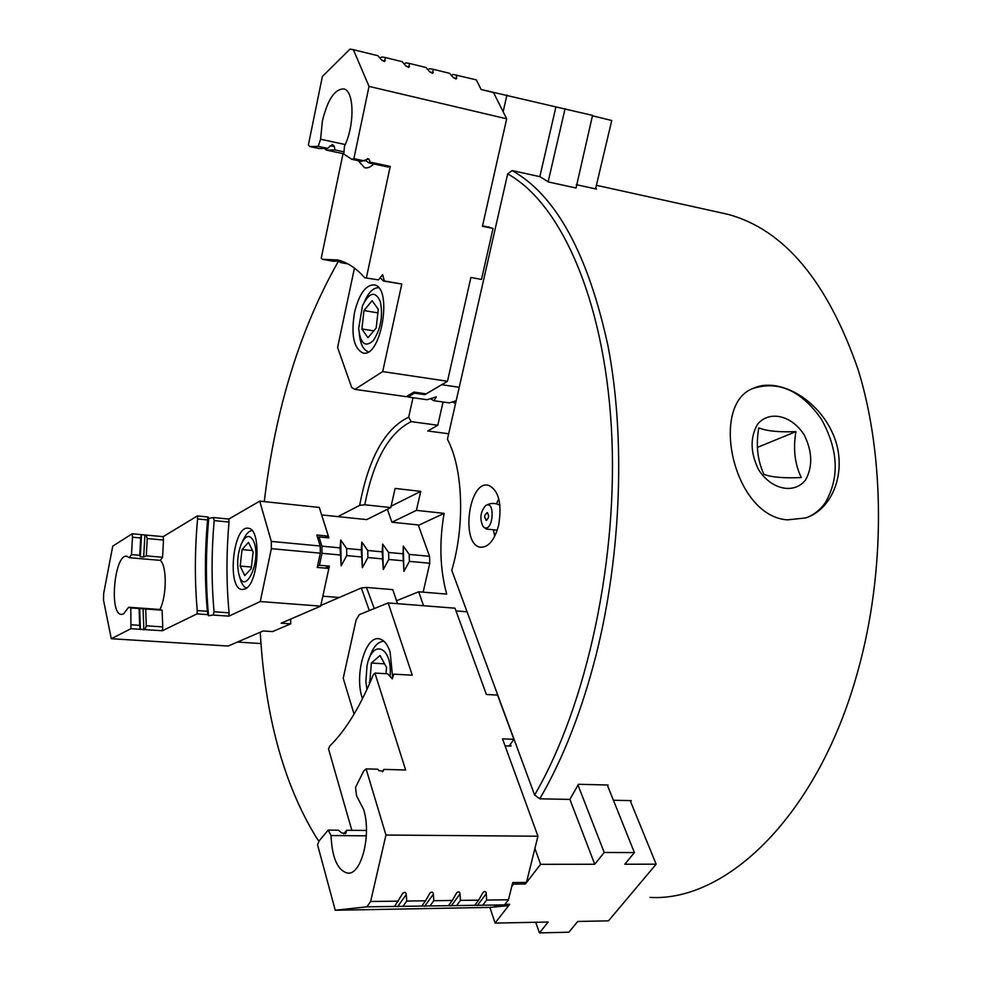 <?xml version="1.0" encoding="UTF-8"?>
<svg xmlns="http://www.w3.org/2000/svg" width="982" height="982" viewBox="0 0 982 982"><rect width="100%" height="100%" fill="white"/><g stroke="black" fill="none" stroke-linecap="round" stroke-linejoin="round"><path stroke-width="1.47" d="M806.345 517.735C835.142 507.743 848.522 466.119 831.987 431.859C815.956 397.514 777.584 377.162 753.562 388.221C709.065 403.823 732.768 516.078 787.343 519.871L805.756 517.944C813.562 515.096 820.019 510.1 825.138 502.944C839.72 477.939 838.468 450.014 821.382 419.167C801.337 390.652 778.591 380.402 753.145 388.418M448.688 433.762L427.759 430.975L437.8 425.243L411.151 421.634C388.847 432.841 373.393 460.558 364.776 504.773L390.787 507.584L395.12 488.435L420.762 491.368L416.393 510.358L391.892 522.215L387.387 509.277M443.042 402.006L437.8 425.243M412.992 397.722L408.684 417.141L411.151 421.634M391.032 506.221L420.762 491.368M408.684 417.141C384.907 428.631 368.581 458.042 359.67 505.362L337.906 516.618L366.703 519.601L390.787 507.584M359.67 505.362L364.776 504.773M396.384 600.8L418.676 591.778L446.7 594.098C439.948 569.4 439.089 542.494 444.11 513.353L416.393 510.358M418.406 525.395L444.11 513.353M423.549 605.722L418.676 591.778M320.807 605.464L361.315 587.96L366.482 587.445L392.788 589.63L397.526 603.672M374.265 608.57L366.482 587.445M369.33 610.583L361.315 587.96M535.718 922.282L539.437 932.9L568.873 932.213L577.723 921.46L608.496 920.846L656.148 864.185L624.81 864.221L634.409 852.572L604.212 852.486L594.724 864.258L569.891 799.409L578.459 784.287L608.067 785.011L607.625 785.833L607.293 784.999M539.842 176.662L548.619 182.014L576.041 188.004L592.539 115.385L555.922 106.915L539.842 176.662L512.101 170.573L507.669 173.9C559.949 202.722 603.77 297.534 611.369 427.33C618.967 556.929 586.954 705.457 534.601 795.003L451.757 570.272C464.658 527.297 463.246 472.391 449.02 442.452L447.448 439.212L459.232 387.289L441.753 384.711L424.911 394.654L414.441 393.144L407.984 396.998L427.035 399.723L436.29 396.838L433.921 400.705L449.277 402.89L456.176 400.754M498.77 498.733L496.499 503.864M493.578 530.832L494.695 536.332M592.453 115.79L611.749 120.491L595.546 188.888L576.287 184.665M555.922 106.915L481.119 89.497M649.924 897.401C726.447 902.053 818.227 815.355 857.716 671.59C885.592 572.125 885.089 456.372 858.047 369.404C827.347 281.122 783.955 229.432 727.871 214.309L718.566 212.259M569.891 799.409L539.781 798.808C563.128 758.742 581.982 710.452 596.356 653.938C621.471 553.21 625.485 437.051 608.054 346.204C587.985 253.773 555.996 195.234 512.101 170.573M630.604 801.656L631.254 800.625L613.419 800.269M595.546 188.888L596.54 189.109L595.608 188.618M486.642 900.052L482.727 905.208L504.515 904.901L508.467 899.782L486.642 900.052L486.274 893.669C486.065 891.472 484.998 891.03 483.083 892.368L478.627 900.15L460.448 900.371L460.042 893.939C459.809 891.705 458.704 891.275 456.753 892.663L452.297 900.469L433.811 900.703L433.381 894.221C433.111 891.938 431.97 891.521 429.981 892.982L425.537 900.813L406.732 901.046L406.253 894.504C405.959 892.172 404.793 891.779 402.755 893.301L394.568 906.447L366.937 906.828L370.631 901.488L385.938 835.031L366.09 768.894L363.806 770.87L355.509 787.404L356.576 795.825L363.573 809.315C371.761 834.553 361.388 875.355 347.591 873.121L348.438 873.108M482.727 905.208L394.568 906.447M539.437 932.9L548.177 922.037L495.1 923.092L509.658 904.299L504.908 904.361M534.601 795.003L539.781 798.808M594.724 864.258L540.603 864.32L534.895 848.485L537.94 836.222L502.526 738.869L513.893 739.299L509.142 746.013L505.079 745.866M498.647 525.26C502.17 503.263 498.684 489.908 488.164 485.194C468.34 480.566 460.509 545.55 480.689 547.22C488.582 547.367 494.572 540.051 498.647 525.26M507.669 173.9L459.232 387.289M467.064 611.786L456.004 610.914M510.358 744.295L511.021 746.087L509.142 746.013M604.212 852.486L578.017 785.109M634.409 852.572L607.625 785.833M656.148 864.185L630.174 800.6M429.76 563.251L429.551 556.315L409.212 554.4L409.396 561.373L429.76 563.251L423.156 592.146M402.927 552.645L403.921 571.389L403.258 546.09L409.212 554.4M429.551 556.315L418.234 524.94L391.892 522.215M337.906 516.618L321.679 514.936L328.921 537.903L319.027 536.945L321.9 546.164L340.067 547.87L340.729 540.051L346.621 548.496L361.278 549.871L361.842 542.089L367.747 550.485L382.219 551.847L382.673 544.102L388.614 552.449L402.902 553.799M403.123 553.762L403.258 546.09M403.921 571.389L409.396 561.373M382.219 551.847L383.262 569.56L382.673 544.102M383.262 569.56L388.774 559.47L388.614 552.449M361.278 549.871L362.358 567.694L361.842 542.089M362.358 567.694L367.894 557.543L367.747 550.485M340.067 547.87L341.171 565.816L340.729 540.051M341.171 565.816L346.744 555.591L346.621 548.496M317.616 537.657L319.027 536.945M320.206 546.017L271.302 541.413L259.727 501.127L319.273 507.436L328.344 536.16L316.793 535.03L320.206 546.017L320.304 553.173L271.351 548.668L260.267 601.536L228.892 616.156L213.155 615.039L214.088 611.761C211.388 582.449 211.425 552.056 214.199 520.595L213.278 517.526L208.773 518.398L208.061 516.998L197.37 515.931L197.566 518.95C194.755 550.558 194.645 581.086 197.235 610.546L197.001 613.885L162.361 630.751L145.041 629.622L146.293 625.792L145.704 609L130.815 607.932L130.95 628.689L111.285 638.717L228.192 646.033L263.151 630.96L272.579 631.586L290.709 623.865L290.66 619.09M261.003 643.554L237.435 642.056M403.074 560.783L388.774 559.47M382.379 558.881L367.894 557.543M361.413 556.954L346.744 555.591M340.177 554.99L321.998 553.32L319.42 565.264L329.363 566.148L322.845 596.197L328.835 568.443L317.235 567.424L320.304 553.173M339.244 597.498L322.845 596.197L320.66 606.139L260.267 601.536M454.138 74.657L476.356 79.886L481.131 89.522L493.504 92.529L506.675 118.81L482.432 226.302L493.05 228.425L481.487 279.416L470.894 277.476L447.485 381.262L441.753 384.711M441.777 384.637L426.176 393.843L413.95 392.076L406.253 396.679L354.858 389.351L351.679 387.522L337.587 347.481L354.453 268.111M425.12 393.684L424.911 394.654M325.152 568.112L329.363 566.148M338.63 260.868C300.026 328.896 275.242 409.138 264.281 501.618M161.441 610.129L159.906 609.491C166.817 596 167.038 566.184 160.348 560.366L129.342 557.702L131.502 554.585L132.484 537.203L140.696 537.952L141.261 534.625L132.189 533.791L112.746 546.127L103.638 593.693L103.527 600.235L111.285 638.717M325.521 537.571L328.344 536.16M452.481 401.883L455.55 403.553M430.349 398.667L433.921 400.705M317.505 566.172L319.42 565.264M321.998 553.32L321.9 546.164M141.261 534.625L146.085 535.08L147.239 538.553L146.293 555.861L143.679 557.015L140.279 556.72L139.739 555.296L131.502 554.585M228.892 616.156L229.113 612.854L214.088 611.761M129.342 557.702L126.862 556.266C114.612 553.296 108.781 614.081 121.302 614.425L123.523 613.959L128.679 607.244L130.815 607.932M132.189 533.791L132.484 537.203M131.343 624.798L139.665 625.35L140.144 629.29L130.95 628.689M140.144 629.29L145.041 629.622M139.665 625.35L139.1 608.533M162.361 630.751L162.754 626.897L146.293 625.792M197.37 515.931L163.172 536.663L163.491 540.051L147.239 538.553M160.348 560.366L162.57 557.273L163.491 540.051M145.704 609L162.116 610.178L162.754 626.897M197.235 610.546L207.362 611.283L207.853 614.658L197.001 613.885M207.853 614.658L208.577 615.763C205.619 584.474 205.692 552.019 208.773 518.398M207.362 611.283C204.71 581.909 204.772 551.454 207.558 519.944L208.061 516.998M208.577 615.763L213.155 615.039M271.302 541.413L271.351 548.668M259.727 501.127L228.806 519.073L229.027 522.056C226.277 553.382 226.302 583.652 229.113 612.854M245.034 588.979C258.892 583.873 261.764 528.414 248.262 528.267C233.115 524.732 226.596 588.795 242.038 589.531L245.034 588.979M364.703 277.746L378.451 279.895L364.703 277.746C356.233 268.16 347.198 262.243 337.599 259.972L322.513 259.322L333.34 261.273L340.852 260.893M378.451 279.895L382.636 274.641L384.33 280.938L383.41 281.048L401.798 284.031L384.33 280.938M366.396 277.759L390.235 166.388L388.062 167.014L369.06 162.975L365.095 160.213M358.221 160.68L364.555 167.713C367.428 168.438 370.496 167.198 373.737 163.969M322.513 259.322L321.249 258.094L343.025 153.658M390.235 166.388L370.189 162.128L369.06 162.975M364.531 160.925L353.876 158.654L351.765 159.305L361.388 161.355L368.704 158.9L370.189 162.128M354.858 389.351L382.698 371.589L401.798 284.031M354.551 312.325C350.905 334.69 353.655 348.229 362.8 352.931C381.053 358.786 393.181 287.358 374.265 284.903C365.746 284.731 359.179 293.876 354.551 312.325M338.385 260.868L340.533 262.575L344.351 262.219M380.218 277.685L383.41 281.048M456.802 75.074L456.041 79.051L453.058 77.308L449.621 73.319L433.369 69.329L432.522 73.294L429.515 71.551L426.09 67.537L409.592 63.486L408.659 67.463L405.615 65.696L402.203 61.682L385.46 57.57L384.441 61.547L381.36 59.767L377.96 55.728L353.36 49.689L369.036 86.391L353.876 158.654M453.144 74.411L451.315 75.283M351.765 159.305L343.798 154.039L344.473 146.158C354.797 125.5 354.342 90.798 343.884 88.945C334.837 88.785 327.669 99.464 322.391 120.97L320.586 139.223L318.205 146.367L309.821 146.576L308.385 144.919L322.391 76.449L349.997 49.1L353.36 49.689M385.46 57.57L381.998 56.956L379.874 58.024M409.592 63.486L406.057 62.86L404.044 63.855M433.369 69.329L429.772 68.679L427.845 69.612M758.779 427.882C755.796 445.153 757.527 460.668 763.971 474.416C771.791 477.289 784.237 478.332 801.3 477.547C794.757 464.044 792.977 448.737 795.948 431.601C779.057 432.338 766.66 431.098 758.779 427.882M757.355 447.424L795.948 431.601M383.925 641.221C377.481 641.504 372.411 647.715 368.716 659.855M228.806 519.073L213.278 517.526M163.172 536.663L146.085 535.08M290.709 623.865L281.147 623.189L320.66 606.139M447.485 381.262L382.698 371.589M493.05 228.425L482.567 225.713M506.675 118.81L369.036 86.391M406.867 396.323L407.984 396.998M414.65 392.174L414.441 393.144M805.535 480.026C812.826 466.708 812.421 451.732 804.295 435.087C792.008 415.484 769.581 409.96 757.662 424.089C749.966 437.346 750.273 452.53 758.558 469.654C771.275 489.736 794.082 494.535 805.535 480.026M490.03 227.419L488.324 226.867M506.921 95.009L503.152 111.776M565.067 108.695L548.165 181.707M392.616 676.954L390.087 651.864C387.338 643.861 383.606 639.491 378.905 638.766C364.997 635.894 354.109 676.377 362.53 698.705M513.893 739.299L497.592 695.084L486.397 694.495L455.01 608.202L388.172 602.936L412.28 675.211L393.856 674.155L391.978 678.488M354.072 714.147L343.221 678.243L356.098 620.059L359.252 614.671L388.172 602.936M351.838 830.33L328.516 748.91L329.817 745.989C345.824 730.203 360.284 706.574 373.16 675.088L374.915 673.075L387.645 673.799L392.334 678.869L393.856 674.155M318.917 841.328L316.057 837.032C283.565 783.746 264.968 715.473 260.255 632.212M495.1 923.092L489.871 907.405L335.243 910.24L317.567 844.851L319.076 840.948L328.197 830.109L338.483 830.207L341.711 832.945L345.75 833.411L346.658 830.281L343.761 833.841M406.732 901.046L402.976 906.325M425.537 900.813L421.732 906.067M433.811 900.703L429.993 905.944M452.297 900.469L448.443 905.686M460.448 900.371L456.581 905.576M478.627 900.15L474.723 905.318M374.915 673.075L405.64 769.998L383.852 769.385L382.428 771.803M366.446 830.465L346.658 830.281M366.09 768.894L377.689 769.213L379.052 770.71L383.287 771.079L383.852 769.385M537.94 836.222L385.938 835.031M398.311 901.145L370.631 901.488M508.467 899.782L512.727 882.536L526.462 882.437L534.895 848.485M540.603 864.32L525.358 884.009L513.586 884.095L513.046 882.536M525.358 884.009L524.805 882.45M511.745 886.513L513.586 884.095M366.937 906.828L335.243 910.24M504.515 904.901L494.867 905.834L508.504 905.637L489.871 907.405M508.504 905.637L508.062 904.312M366.323 835.817L331.02 835.559L328.197 830.109M331.02 835.559C332.088 857.998 337.612 870.518 347.591 873.121M229.027 522.056L214.199 520.595M140.696 537.952L139.739 555.296M207.558 519.944L197.566 518.95M324.072 148.282L326.466 150.123L334.985 149.951L334.248 146.171L332.333 144.477L327.546 148.356L318.205 146.367M343.823 153.83L326.466 150.123M309.821 146.576L319.089 148.552L327.546 148.356M347.837 263.888L340.533 262.575M390.087 676.451C392.775 646.537 372.239 638.042 366.998 665.833L365.856 681.815L366.986 689.45M345.21 144.538L320.586 139.223M344.056 151.891L334.985 149.951M162.57 557.273L146.293 555.861M159.906 609.491L128.679 607.244M369.711 683.349L371.392 663.034L380.022 655.51L386.589 667.564L385.901 673.701M484.065 527.395L483.083 526.524C479.486 518.852 480.321 511.892 485.599 505.632C495.652 499.249 493.295 532.981 484.065 527.395M370.091 682.465L369.22 682.416M384.563 663.832L371.392 663.034M378.586 287.726C373.369 287.591 368.643 292.255 364.396 301.72M359.289 333.99C360.406 344.301 363.45 350.218 368.434 351.752M251.957 530.525C248.704 531.017 245.77 534.245 243.131 540.223L242.529 541.463M239.51 575.992C240.946 582.866 243.303 586.855 246.568 587.985M484.74 515.66L487.109 512.506C489.306 515.525 488.987 518.14 486.151 520.362L484.617 516.765M373.197 340.717C380.832 329.105 383.189 315.983 380.267 301.376C375.21 290.672 369.281 292.145 362.481 305.77L358.663 328.504C360.394 343.675 365.243 347.751 373.197 340.717M253.184 540.321C249.416 534.208 245.451 535.436 241.277 544.016C237.816 553.026 236.871 562.404 238.43 572.125C243.659 600.468 262.992 559.568 253.184 540.321M372.104 300.676L378.279 309.33L376.18 328.025L367.943 337.759L361.892 328.945L363.966 310.545L372.104 300.676M240.173 566.074L242.038 549.576L248.483 542.395L253.123 551.835L251.245 568.553L244.739 575.599L240.173 566.074L251.417 567.044M373.774 330.873L361.892 328.945M377.874 312.877L363.966 310.545M252.484 550.534L242.038 549.576M486.274 893.669L477.277 905.576M144.906 535.3L143.679 557.015M140.401 629.572L139.665 608.509M143.851 629.806L143.09 608.754M369.698 160.311L367.354 158.556M453.807 78.032L456.802 78.216M382.158 60.565L385.263 60.724M406.388 66.469L409.457 66.641M430.276 72.3L433.308 72.472M406.253 894.504L397.6 906.705M433.381 894.221L424.592 906.325M460.042 893.939L451.155 905.944M345.431 833.657L345.959 832.982M141.506 534.981L140.279 556.72M329.657 146.085L334.248 146.171M596.393 185.291L727.871 214.309M382.428 559.556L382.735 561.299M480.689 547.22L481.425 547.293M364.555 167.713L365.218 167.848M362.8 352.931L363.475 353.041M144.44 608.926L145.287 608.987M483.623 527.064L486.274 529.04L497.248 530.182M499.948 505.288C495.149 502.735 490.399 502.833 485.697 505.558M487.551 512.69C484.016 514.863 483.733 517.404 486.728 520.288"/></g></svg>

